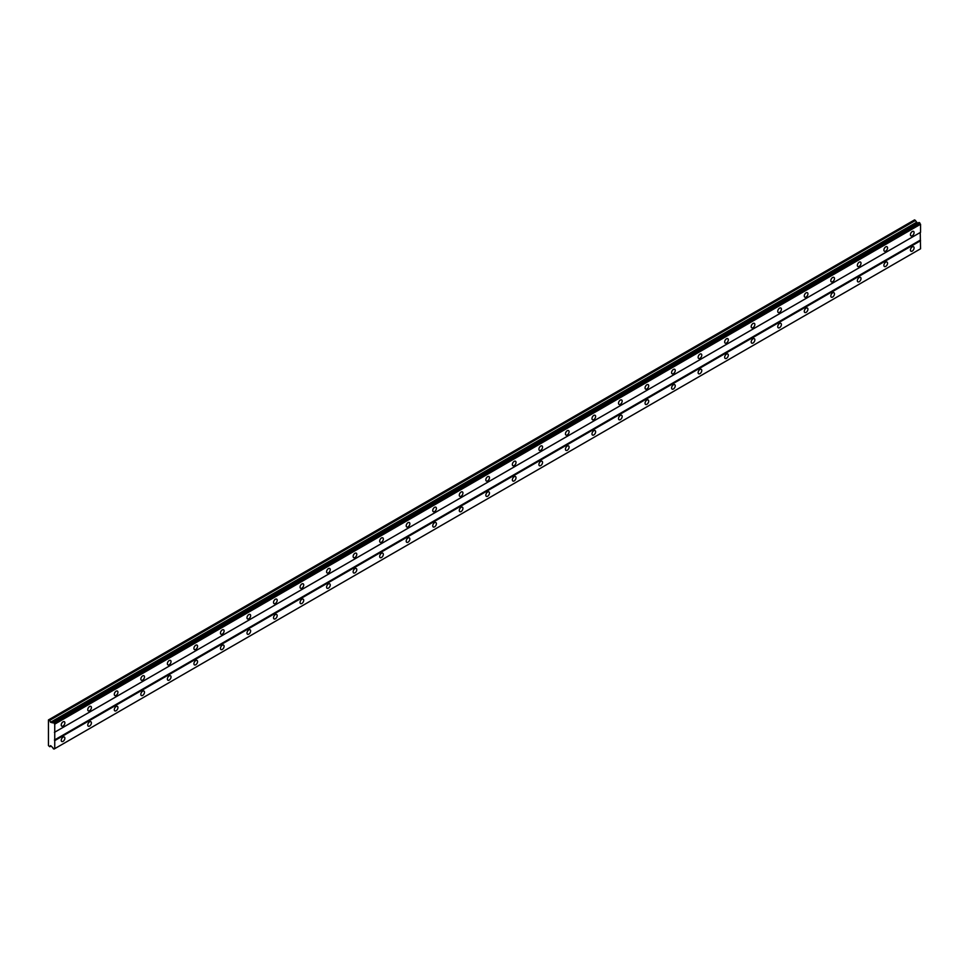 <?xml version="1.0" encoding="UTF-8"?>
<svg xmlns="http://www.w3.org/2000/svg" width="969" height="969" viewBox="0 0 969 969"><rect width="100%" height="100%" fill="white"/><g stroke="black" fill="none" stroke-linecap="round" stroke-linejoin="round"><path stroke-width="1.45" d="M912.253 235.77A2.58 1.49 120 0 0 913.937 233.493A2.58 1.49 120 0 0 913.549 231.421A2.58 1.49 120 0 0 912.253 231.555A2.58 1.49 120 0 0 910.569 233.82A2.58 1.49 120 0 0 910.969 235.891A2.58 1.49 120 0 0 912.253 235.77M63.046 726.047A2.58 1.49 120 0 0 64.729 723.782A2.58 1.49 120 0 0 64.342 721.711A2.58 1.49 120 0 0 63.046 721.844A2.58 1.49 120 0 0 61.362 724.109A2.58 1.49 120 0 0 61.762 726.181A2.58 1.49 120 0 0 63.046 726.047M89.584 710.737A2.58 1.49 120 0 0 91.268 708.46A2.58 1.49 120 0 0 90.868 706.389A2.58 1.49 120 0 0 89.584 706.522A2.58 1.49 120 0 0 87.9 708.787A2.58 1.49 120 0 0 88.288 710.858A2.58 1.49 120 0 0 89.584 710.737M116.123 695.415A2.58 1.49 120 0 0 117.806 693.138A2.58 1.49 120 0 0 117.406 691.067A2.58 1.49 120 0 0 116.123 691.2A2.58 1.49 120 0 0 114.439 693.465A2.58 1.49 120 0 0 114.826 695.536A2.58 1.49 120 0 0 116.123 695.415M142.661 680.093A2.58 1.49 120 0 0 144.345 677.816A2.58 1.49 120 0 0 143.945 675.744A2.58 1.49 120 0 0 142.661 675.877A2.58 1.49 120 0 0 140.977 678.143A2.58 1.49 120 0 0 141.365 680.214A2.58 1.49 120 0 0 142.661 680.093M169.2 664.77A2.58 1.49 120 0 0 170.883 662.493A2.58 1.49 120 0 0 170.483 660.422A2.58 1.49 120 0 0 169.2 660.555A2.58 1.49 120 0 0 167.516 662.832A2.58 1.49 120 0 0 167.903 664.891A2.58 1.49 120 0 0 169.2 664.77M195.738 649.448A2.58 1.49 120 0 0 197.422 647.171A2.58 1.49 120 0 0 197.022 645.1A2.58 1.49 120 0 0 195.738 645.233A2.58 1.49 120 0 0 194.054 647.51A2.58 1.49 120 0 0 194.442 649.569A2.58 1.49 120 0 0 195.738 649.448M222.276 634.126A2.58 1.49 120 0 0 223.96 631.849A2.58 1.49 120 0 0 223.56 629.777A2.58 1.49 120 0 0 222.276 629.911A2.58 1.49 120 0 0 220.593 632.188A2.58 1.49 120 0 0 220.98 634.247A2.58 1.49 120 0 0 222.276 634.126M248.815 618.803A2.58 1.49 120 0 0 250.499 616.526A2.58 1.49 120 0 0 250.099 614.455A2.58 1.49 120 0 0 248.815 614.588A2.58 1.49 120 0 0 247.119 616.865A2.58 1.49 120 0 0 247.519 618.925A2.58 1.49 120 0 0 248.815 618.803M275.353 603.481A2.58 1.49 120 0 0 277.037 601.204A2.58 1.49 120 0 0 276.637 599.145A2.58 1.49 120 0 0 275.353 599.266A2.58 1.49 120 0 0 273.658 601.543A2.58 1.49 120 0 0 274.057 603.614A2.58 1.49 120 0 0 275.353 603.481M301.892 588.159A2.58 1.49 120 0 0 303.576 585.882A2.58 1.49 120 0 0 303.176 583.822A2.58 1.49 120 0 0 301.892 583.944A2.58 1.49 120 0 0 300.196 586.221A2.58 1.49 120 0 0 300.596 588.292A2.58 1.49 120 0 0 301.892 588.159M328.418 572.836A2.58 1.49 120 0 0 330.114 570.559A2.58 1.49 120 0 0 329.714 568.5A2.58 1.49 120 0 0 328.418 568.621A2.58 1.49 120 0 0 326.735 570.898A2.58 1.49 120 0 0 327.134 572.97A2.58 1.49 120 0 0 328.418 572.836M354.957 557.514A2.58 1.49 120 0 0 356.653 555.237A2.58 1.49 120 0 0 356.253 553.178A2.58 1.49 120 0 0 354.957 553.299A2.58 1.49 120 0 0 353.273 555.576A2.58 1.49 120 0 0 353.673 557.647A2.58 1.49 120 0 0 354.957 557.514M381.495 542.192A2.58 1.49 120 0 0 383.191 539.927A2.58 1.49 120 0 0 382.791 537.856A2.58 1.49 120 0 0 381.495 537.977A2.58 1.49 120 0 0 379.812 540.254A2.58 1.49 120 0 0 380.211 542.325A2.58 1.49 120 0 0 381.495 542.192M408.034 526.87A2.58 1.49 120 0 0 409.717 524.604A2.58 1.49 120 0 0 409.33 522.533A2.58 1.49 120 0 0 408.034 522.654A2.58 1.49 120 0 0 406.35 524.932A2.58 1.49 120 0 0 406.75 527.003A2.58 1.49 120 0 0 408.034 526.87M434.572 511.547A2.58 1.49 120 0 0 436.256 509.282A2.58 1.49 120 0 0 435.868 507.211A2.58 1.49 120 0 0 434.572 507.344A2.58 1.49 120 0 0 432.889 509.609A2.58 1.49 120 0 0 433.288 511.68A2.58 1.49 120 0 0 434.572 511.547M461.111 496.225A2.58 1.49 120 0 0 462.794 493.96A2.58 1.49 120 0 0 462.407 491.889A2.58 1.49 120 0 0 461.111 492.022A2.58 1.49 120 0 0 459.427 494.287A2.58 1.49 120 0 0 459.827 496.358A2.58 1.49 120 0 0 461.111 496.225M487.649 480.915A2.58 1.49 120 0 0 489.333 478.638A2.58 1.49 120 0 0 488.945 476.566A2.58 1.49 120 0 0 487.649 476.7A2.58 1.49 120 0 0 485.966 478.965A2.58 1.49 120 0 0 486.365 481.036A2.58 1.49 120 0 0 487.649 480.915M514.188 465.592A2.58 1.49 120 0 0 515.871 463.315A2.58 1.49 120 0 0 515.484 461.244A2.58 1.49 120 0 0 514.188 461.377A2.58 1.49 120 0 0 512.504 463.642A2.58 1.49 120 0 0 512.904 465.714A2.58 1.49 120 0 0 514.188 465.592M540.726 450.27A2.58 1.49 120 0 0 542.41 447.993A2.58 1.49 120 0 0 542.022 445.922A2.58 1.49 120 0 0 540.726 446.055A2.58 1.49 120 0 0 539.043 448.332A2.58 1.49 120 0 0 539.442 450.391A2.58 1.49 120 0 0 540.726 450.27M567.265 434.948A2.58 1.49 120 0 0 568.948 432.671A2.58 1.49 120 0 0 568.561 430.599A2.58 1.49 120 0 0 567.265 430.733A2.58 1.49 120 0 0 565.581 433.01A2.58 1.49 120 0 0 565.981 435.069A2.58 1.49 120 0 0 567.265 434.948M593.803 419.625A2.58 1.49 120 0 0 595.487 417.348A2.58 1.49 120 0 0 595.087 415.277A2.58 1.49 120 0 0 593.803 415.41A2.58 1.49 120 0 0 592.12 417.687A2.58 1.49 120 0 0 592.507 419.747A2.58 1.49 120 0 0 593.803 419.625M620.342 404.303A2.58 1.49 120 0 0 622.025 402.026A2.58 1.49 120 0 0 621.626 399.955A2.58 1.49 120 0 0 620.342 400.088A2.58 1.49 120 0 0 618.658 402.365A2.58 1.49 120 0 0 619.046 404.424A2.58 1.49 120 0 0 620.342 404.303M646.88 388.981A2.58 1.49 120 0 0 648.564 386.704A2.58 1.49 120 0 0 648.164 384.645A2.58 1.49 120 0 0 646.88 384.766A2.58 1.49 120 0 0 645.197 387.043A2.58 1.49 120 0 0 645.584 389.102A2.58 1.49 120 0 0 646.88 388.981M673.419 373.659A2.58 1.49 120 0 0 675.102 371.381A2.58 1.49 120 0 0 674.703 369.322A2.58 1.49 120 0 0 673.419 369.443A2.58 1.49 120 0 0 671.735 371.721A2.58 1.49 120 0 0 672.123 373.792A2.58 1.49 120 0 0 673.419 373.659M699.957 358.336A2.58 1.49 120 0 0 701.641 356.059A2.58 1.49 120 0 0 701.241 354A2.58 1.49 120 0 0 699.957 354.121A2.58 1.49 120 0 0 698.274 356.398A2.58 1.49 120 0 0 698.661 358.469A2.58 1.49 120 0 0 699.957 358.336M726.496 343.014A2.58 1.49 120 0 0 728.179 340.737A2.58 1.49 120 0 0 727.78 338.678A2.58 1.49 120 0 0 726.496 338.799A2.58 1.49 120 0 0 724.812 341.076A2.58 1.49 120 0 0 725.2 343.147A2.58 1.49 120 0 0 726.496 343.014M753.034 327.692A2.58 1.49 120 0 0 754.718 325.414A2.58 1.49 120 0 0 754.318 323.355A2.58 1.49 120 0 0 753.034 323.476A2.58 1.49 120 0 0 751.338 325.754A2.58 1.49 120 0 0 751.738 327.825A2.58 1.49 120 0 0 753.034 327.692M779.573 312.369A2.58 1.49 120 0 0 781.256 310.104A2.58 1.49 120 0 0 780.857 308.033A2.58 1.49 120 0 0 779.573 308.154A2.58 1.49 120 0 0 777.877 310.431A2.58 1.49 120 0 0 778.277 312.502A2.58 1.49 120 0 0 779.573 312.369M806.111 297.047A2.58 1.49 120 0 0 807.795 294.782A2.58 1.49 120 0 0 807.395 292.711A2.58 1.49 120 0 0 806.111 292.832A2.58 1.49 120 0 0 804.415 295.109A2.58 1.49 120 0 0 804.815 297.18A2.58 1.49 120 0 0 806.111 297.047M832.637 281.725A2.58 1.49 120 0 0 834.333 279.46A2.58 1.49 120 0 0 833.934 277.388A2.58 1.49 120 0 0 832.637 277.522A2.58 1.49 120 0 0 830.954 279.787A2.58 1.49 120 0 0 831.354 281.858A2.58 1.49 120 0 0 832.637 281.725M859.176 266.402A2.58 1.49 120 0 0 860.872 264.137A2.58 1.49 120 0 0 860.472 262.066A2.58 1.49 120 0 0 859.176 262.199A2.58 1.49 120 0 0 857.492 264.464A2.58 1.49 120 0 0 857.892 266.536A2.58 1.49 120 0 0 859.176 266.402M885.714 251.092A2.58 1.49 120 0 0 887.41 248.815A2.58 1.49 120 0 0 887.01 246.744A2.58 1.49 120 0 0 885.714 246.877A2.58 1.49 120 0 0 884.031 249.142A2.58 1.49 120 0 0 884.431 251.213A2.58 1.49 120 0 0 885.714 251.092M912.253 251.092A2.58 1.49 120 0 0 913.937 248.815A2.58 1.49 120 0 0 913.549 246.744A2.58 1.49 120 0 0 912.253 246.877A2.58 1.49 120 0 0 910.569 249.142A2.58 1.49 120 0 0 910.969 251.213A2.58 1.49 120 0 0 912.253 251.092M63.046 741.37A2.58 1.49 120 0 0 64.729 739.105A2.58 1.49 120 0 0 64.342 737.034A2.58 1.49 120 0 0 63.046 737.167A2.58 1.49 120 0 0 61.362 739.432A2.58 1.49 120 0 0 61.762 741.503A2.58 1.49 120 0 0 63.046 741.37M89.584 726.047A2.58 1.49 120 0 0 91.268 723.782A2.58 1.49 120 0 0 90.868 721.711A2.58 1.49 120 0 0 89.584 721.844A2.58 1.49 120 0 0 87.9 724.109A2.58 1.49 120 0 0 88.288 726.181A2.58 1.49 120 0 0 89.584 726.047M116.123 710.737A2.58 1.49 120 0 0 117.806 708.46A2.58 1.49 120 0 0 117.406 706.389A2.58 1.49 120 0 0 116.123 706.522A2.58 1.49 120 0 0 114.439 708.787A2.58 1.49 120 0 0 114.826 710.858A2.58 1.49 120 0 0 116.123 710.737M142.661 695.415A2.58 1.49 120 0 0 144.345 693.138A2.58 1.49 120 0 0 143.945 691.067A2.58 1.49 120 0 0 142.661 691.2A2.58 1.49 120 0 0 140.977 693.465A2.58 1.49 120 0 0 141.365 695.536A2.58 1.49 120 0 0 142.661 695.415M169.2 680.093A2.58 1.49 120 0 0 170.883 677.816A2.58 1.49 120 0 0 170.483 675.744A2.58 1.49 120 0 0 169.2 675.877A2.58 1.49 120 0 0 167.516 678.155A2.58 1.49 120 0 0 167.903 680.214A2.58 1.49 120 0 0 169.2 680.093M195.738 664.77A2.58 1.49 120 0 0 197.422 662.493A2.58 1.49 120 0 0 197.022 660.422A2.58 1.49 120 0 0 195.738 660.555A2.58 1.49 120 0 0 194.054 662.832A2.58 1.49 120 0 0 194.442 664.891A2.58 1.49 120 0 0 195.738 664.77M222.276 649.448A2.58 1.49 120 0 0 223.96 647.171A2.58 1.49 120 0 0 223.56 645.1A2.58 1.49 120 0 0 222.276 645.233A2.58 1.49 120 0 0 220.593 647.51A2.58 1.49 120 0 0 220.98 649.569A2.58 1.49 120 0 0 222.276 649.448M248.815 634.126A2.58 1.49 120 0 0 250.499 631.849A2.58 1.49 120 0 0 250.099 629.777A2.58 1.49 120 0 0 248.815 629.911A2.58 1.49 120 0 0 247.119 632.188A2.58 1.49 120 0 0 247.519 634.247A2.58 1.49 120 0 0 248.815 634.126M275.353 618.803A2.58 1.49 120 0 0 277.037 616.526A2.58 1.49 120 0 0 276.637 614.467A2.58 1.49 120 0 0 275.353 614.588A2.58 1.49 120 0 0 273.658 616.865A2.58 1.49 120 0 0 274.057 618.925A2.58 1.49 120 0 0 275.353 618.803M301.892 603.481A2.58 1.49 120 0 0 303.576 601.204A2.58 1.49 120 0 0 303.176 599.145A2.58 1.49 120 0 0 301.892 599.266A2.58 1.49 120 0 0 300.196 601.543A2.58 1.49 120 0 0 300.596 603.614A2.58 1.49 120 0 0 301.892 603.481M328.418 588.159A2.58 1.49 120 0 0 330.114 585.882A2.58 1.49 120 0 0 329.714 583.822A2.58 1.49 120 0 0 328.418 583.944A2.58 1.49 120 0 0 326.735 586.221A2.58 1.49 120 0 0 327.134 588.292A2.58 1.49 120 0 0 328.418 588.159M354.957 572.836A2.58 1.49 120 0 0 356.653 570.559A2.58 1.49 120 0 0 356.253 568.5A2.58 1.49 120 0 0 354.957 568.621A2.58 1.49 120 0 0 353.273 570.898A2.58 1.49 120 0 0 353.673 572.97A2.58 1.49 120 0 0 354.957 572.836M381.495 557.514A2.58 1.49 120 0 0 383.191 555.237A2.58 1.49 120 0 0 382.791 553.178A2.58 1.49 120 0 0 381.495 553.299A2.58 1.49 120 0 0 379.812 555.576A2.58 1.49 120 0 0 380.211 557.647A2.58 1.49 120 0 0 381.495 557.514M408.034 542.192A2.58 1.49 120 0 0 409.717 539.927A2.58 1.49 120 0 0 409.33 537.856A2.58 1.49 120 0 0 408.034 537.977A2.58 1.49 120 0 0 406.35 540.254A2.58 1.49 120 0 0 406.75 542.325A2.58 1.49 120 0 0 408.034 542.192M434.572 526.87A2.58 1.49 120 0 0 436.256 524.604A2.58 1.49 120 0 0 435.868 522.533A2.58 1.49 120 0 0 434.572 522.654A2.58 1.49 120 0 0 432.889 524.932A2.58 1.49 120 0 0 433.288 527.003A2.58 1.49 120 0 0 434.572 526.87M461.111 511.547A2.58 1.49 120 0 0 462.794 509.282A2.58 1.49 120 0 0 462.407 507.211A2.58 1.49 120 0 0 461.111 507.344A2.58 1.49 120 0 0 459.427 509.609A2.58 1.49 120 0 0 459.827 511.68A2.58 1.49 120 0 0 461.111 511.547M487.649 496.225A2.58 1.49 120 0 0 489.333 493.96A2.58 1.49 120 0 0 488.945 491.889A2.58 1.49 120 0 0 487.649 492.022A2.58 1.49 120 0 0 485.966 494.287A2.58 1.49 120 0 0 486.365 496.358A2.58 1.49 120 0 0 487.649 496.225M514.188 480.915A2.58 1.49 120 0 0 515.871 478.638A2.58 1.49 120 0 0 515.484 476.566A2.58 1.49 120 0 0 514.188 476.7A2.58 1.49 120 0 0 512.504 478.965A2.58 1.49 120 0 0 512.904 481.036A2.58 1.49 120 0 0 514.188 480.915M540.726 465.592A2.58 1.49 120 0 0 542.41 463.315A2.58 1.49 120 0 0 542.022 461.244A2.58 1.49 120 0 0 540.726 461.377A2.58 1.49 120 0 0 539.043 463.642A2.58 1.49 120 0 0 539.442 465.714A2.58 1.49 120 0 0 540.726 465.592M567.265 450.27A2.58 1.49 120 0 0 568.948 447.993A2.58 1.49 120 0 0 568.561 445.922A2.58 1.49 120 0 0 567.265 446.055A2.58 1.49 120 0 0 565.581 448.332A2.58 1.49 120 0 0 565.981 450.391A2.58 1.49 120 0 0 567.265 450.27M593.803 434.948A2.58 1.49 120 0 0 595.487 432.671A2.58 1.49 120 0 0 595.087 430.599A2.58 1.49 120 0 0 593.803 430.733A2.58 1.49 120 0 0 592.12 433.01A2.58 1.49 120 0 0 592.507 435.069A2.58 1.49 120 0 0 593.803 434.948M620.342 419.625A2.58 1.49 120 0 0 622.025 417.348A2.58 1.49 120 0 0 621.626 415.277A2.58 1.49 120 0 0 620.342 415.41A2.58 1.49 120 0 0 618.658 417.687A2.58 1.49 120 0 0 619.046 419.747A2.58 1.49 120 0 0 620.342 419.625M646.88 404.303A2.58 1.49 120 0 0 648.564 402.026A2.58 1.49 120 0 0 648.164 399.955A2.58 1.49 120 0 0 646.88 400.088A2.58 1.49 120 0 0 645.197 402.365A2.58 1.49 120 0 0 645.584 404.424A2.58 1.49 120 0 0 646.88 404.303M673.419 388.981A2.58 1.49 120 0 0 675.102 386.704A2.58 1.49 120 0 0 674.703 384.645A2.58 1.49 120 0 0 673.419 384.766A2.58 1.49 120 0 0 671.735 387.043A2.58 1.49 120 0 0 672.123 389.114A2.58 1.49 120 0 0 673.419 388.981M699.957 373.659A2.58 1.49 120 0 0 701.641 371.381A2.58 1.49 120 0 0 701.241 369.322A2.58 1.49 120 0 0 699.957 369.443A2.58 1.49 120 0 0 698.274 371.721A2.58 1.49 120 0 0 698.661 373.792A2.58 1.49 120 0 0 699.957 373.659M726.496 358.336A2.58 1.49 120 0 0 728.179 356.059A2.58 1.49 120 0 0 727.78 354A2.58 1.49 120 0 0 726.496 354.121A2.58 1.49 120 0 0 724.812 356.398A2.58 1.49 120 0 0 725.2 358.469A2.58 1.49 120 0 0 726.496 358.336M753.034 343.014A2.58 1.49 120 0 0 754.718 340.737A2.58 1.49 120 0 0 754.318 338.678A2.58 1.49 120 0 0 753.034 338.799A2.58 1.49 120 0 0 751.338 341.076A2.58 1.49 120 0 0 751.738 343.147A2.58 1.49 120 0 0 753.034 343.014M779.573 327.692A2.58 1.49 120 0 0 781.256 325.427A2.58 1.49 120 0 0 780.857 323.355A2.58 1.49 120 0 0 779.573 323.476A2.58 1.49 120 0 0 777.877 325.754A2.58 1.49 120 0 0 778.277 327.825A2.58 1.49 120 0 0 779.573 327.692M806.111 312.369A2.58 1.49 120 0 0 807.795 310.104A2.58 1.49 120 0 0 807.395 308.033A2.58 1.49 120 0 0 806.111 308.154A2.58 1.49 120 0 0 804.415 310.431A2.58 1.49 120 0 0 804.815 312.502A2.58 1.49 120 0 0 806.111 312.369M832.637 297.047A2.58 1.49 120 0 0 834.333 294.782A2.58 1.49 120 0 0 833.934 292.711A2.58 1.49 120 0 0 832.637 292.844A2.58 1.49 120 0 0 830.954 295.109A2.58 1.49 120 0 0 831.354 297.18A2.58 1.49 120 0 0 832.637 297.047M859.176 281.725A2.58 1.49 120 0 0 860.872 279.46A2.58 1.49 120 0 0 860.472 277.388A2.58 1.49 120 0 0 859.176 277.522A2.58 1.49 120 0 0 857.492 279.787A2.58 1.49 120 0 0 857.892 281.858A2.58 1.49 120 0 0 859.176 281.725M885.714 266.402A2.58 1.49 120 0 0 887.41 264.137A2.58 1.49 120 0 0 887.01 262.066A2.58 1.49 120 0 0 885.714 262.199A2.58 1.49 120 0 0 884.031 264.464A2.58 1.49 120 0 0 884.431 266.536A2.58 1.49 120 0 0 885.714 266.402M48.45 719.919L48.45 745.585L49.77 746.736L50.533 745.645L52.435 747.317A1.163 0.666 60 0 1 53.15 748.565L54.034 749.073A1.163 0.666 60 0 1 54.748 748.662L54.748 724.134A1.163 0.666 60 0 1 54.034 722.886L53.15 722.377A1.163 0.666 60 0 1 52.435 722.789L50.533 722.28L49.77 720.306L48.45 719.919M53.259 722.317L919.06 222.458L919.823 223.015A1.163 0.666 60 0 0 920.55 224.263L54.748 724.134M54.748 732.176L920.55 232.318L920.55 224.263M54.034 749.073L920.55 248.791L920.223 232.512L54.421 732.37M917.728 223.221L914.579 219.866L48.777 719.737M919.726 222.834L53.925 722.704M54.034 722.886L919.823 223.015M920.223 240.167L54.421 740.037M54.748 740.607L920.55 240.748M51.091 745.96L49.77 746.736M915.56 220.435L49.77 720.306M916.335 222.41L50.533 722.28M53.15 722.377L52.435 722.789"/></g></svg>
